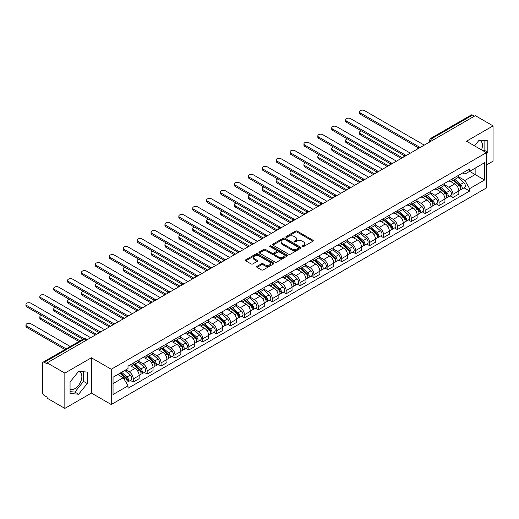 <?xml version="1.0" encoding="UTF-8"?>
<svg xmlns="http://www.w3.org/2000/svg" width="519" height="519" viewBox="0 0 519 519"><rect width="100%" height="100%" fill="white"/><g stroke="black" fill="none" stroke-linecap="round" stroke-linejoin="round"><path stroke-width="0.78" d="M302.402 246.577A0.863 0.5 0 0 0 303.628 246.577L312.925 241.212A1.239 0.714 0 0 0 313.281 240.706A1.239 0.714 0 0 0 312.925 240.2L297.179 231.117A1.239 0.714 0 0 0 295.428 231.117L286.138 236.476A0.863 0.5 0 0 0 285.885 236.833A0.863 0.5 0 0 0 286.138 237.183A0.863 0.5 0 0 0 287.364 237.183L288.564 236.489A3.957 2.284 0 0 1 294.163 236.489L295.473 237.248A3.957 2.284 0 0 1 296.634 238.863A3.957 2.284 0 0 1 295.473 240.479L294.273 241.173A0.863 0.5 0 0 0 294.02 241.53A0.863 0.5 0 0 0 294.273 241.88A0.863 0.5 0 0 0 295.493 241.88L296.699 241.186A3.957 2.284 0 0 1 302.298 241.186L303.609 241.945A3.957 2.284 0 0 1 304.763 243.56A3.957 2.284 0 0 1 303.609 245.176L302.402 245.87A0.863 0.5 0 0 0 302.149 246.227A0.863 0.5 0 0 0 302.402 246.577L302.402 245.87M478.959 140.383A9.829 5.677 -60 0 1 480.412 140.831A9.829 5.677 -60 0 1 481.515 149.881M78.375 371.662A9.829 5.677 -60 0 1 79.829 372.104A9.829 5.677 -60 0 1 81.334 379.979A9.829 5.677 -60 0 1 74.911 388.64A9.829 5.677 -60 0 1 70.059 389.159M257.035 266.357A1.239 0.714 0 0 0 256.678 266.863A1.239 0.714 0 0 0 257.035 267.369L261.453 269.919A1.239 0.714 0 0 0 263.204 269.919L273.519 263.957A1.239 0.714 0 0 0 273.883 263.457A1.239 0.714 0 0 0 273.519 262.951L257.781 253.862A1.239 0.714 0 0 0 256.029 253.862L245.714 259.818A1.239 0.714 0 0 0 245.351 260.324A1.239 0.714 0 0 0 245.714 260.83L251.047 263.912A1.239 0.714 0 0 0 252.798 263.912L257.21 261.362A1.239 0.714 0 0 0 257.573 260.856A1.239 0.714 0 0 0 257.21 260.35L254.57 258.819A3.309 1.907 0 0 1 253.596 257.469A3.309 1.907 0 0 1 255.64 255.705A3.309 1.907 0 0 1 259.247 256.12L269.608 262.101A3.309 1.907 0 0 1 270.581 263.457A3.309 1.907 0 0 1 268.537 265.222A3.309 1.907 0 0 1 264.93 264.807L263.204 263.808A1.239 0.714 0 0 0 261.453 263.808L257.035 266.357L257.035 267.369M111.267 369.249L91.396 357.779L64.843 373.103L47.112 362.872L475.32 115.646L493.05 125.883L466.497 141.213L486.368 152.683L111.267 369.249L111.267 404.535L486.368 187.975L486.368 152.683M288.655 254.213A1.239 0.714 0 0 0 290.4 254.213L300.722 248.257A1.239 0.714 0 0 0 301.085 247.751A1.239 0.714 0 0 0 300.722 247.245L284.976 238.156A1.239 0.714 0 0 0 283.231 238.156L272.91 244.118A1.239 0.714 0 0 0 272.546 244.618A1.239 0.714 0 0 0 272.91 245.124L288.655 254.213M270.237 246.765A0.863 0.5 0 0 1 271.119 246.888L271.119 245.857L287.124 255.095A1.239 0.714 0 0 1 287.487 255.601A1.239 0.714 0 0 1 287.124 256.107L276.802 262.069A1.239 0.714 0 0 1 275.051 262.069L259.312 252.98L259.312 251.968A1.239 0.714 0 0 0 258.949 252.474A1.239 0.714 0 0 0 259.312 252.98M259.312 251.968L263.73 249.418A1.239 0.714 0 0 1 265.475 249.418L271.859 253.103A1.239 0.714 0 0 0 273.61 253.103L276.543 251.41A1.239 0.714 0 0 0 276.899 250.904A1.239 0.714 0 0 0 276.543 250.405L269.893 246.564A0.863 0.5 0 0 1 269.64 246.214A0.863 0.5 0 0 1 270.172 245.747A0.863 0.5 0 0 1 271.119 245.857M64.843 373.103L64.843 408.395L47.112 398.157L47.112 397.126L44.349 395.536A2.517 1.453 -120 0 1 42.571 392.448L42.571 363.332A2.517 1.453 -120 0 1 43.09 362.178L83.455 338.875A2.517 1.453 60 0 1 84.714 338.998L44.349 362.301A2.517 1.453 -120 0 0 43.09 362.178M486.368 165.029L493.05 161.169L493.05 125.883M64.843 408.395L91.396 393.065L111.267 404.535M47.112 362.872L47.112 363.897L44.349 362.301M434.066 139.462L432.197 138.385A2.517 1.453 60 0 0 430.939 138.262L471.297 114.959A2.517 1.453 60 0 1 472.556 115.082L432.197 138.385A2.517 1.453 120 0 0 430.413 141.473L430.413 141.57M474.431 116.159L472.556 115.082M452.957 178.555A5.793 3.348 60 0 1 451.757 181.163L457.635 177.764A5.793 3.348 -120 0 0 458.835 175.163M444.608 184.803L448.857 187.249A5.793 3.348 60 0 1 452.957 194.353L458.835 190.953A5.793 3.348 -120 0 0 454.735 183.856L450.531 181.429M458.835 190.953L458.835 194.093L452.957 197.486L450.135 195.864M451.757 181.163A5.793 3.348 60 0 1 448.903 180.897M452.957 194.353L452.957 197.486M439.055 186.581A5.793 3.348 60 0 1 437.854 189.182L443.739 185.789A5.793 3.348 -120 0 0 444.939 183.188M436.239 203.883L439.055 205.511L444.939 202.118L444.939 198.978A5.793 3.348 -120 0 0 440.839 191.881L436.628 189.454M437.854 189.182A5.793 3.348 60 0 1 435 188.922M430.712 192.821L434.961 195.274A5.793 3.348 60 0 1 439.055 202.378L439.055 205.511M425.158 194.606A5.793 3.348 60 0 1 423.958 197.207L429.836 193.814A5.793 3.348 -120 0 0 431.036 191.213M422.336 211.908L425.158 213.536L431.036 210.143L431.036 207.003A5.793 3.348 -120 0 0 426.936 199.906L422.732 197.473M423.958 197.207A5.793 3.348 60 0 1 421.104 196.948M416.809 200.847L421.058 203.299A5.793 3.348 60 0 1 425.158 210.403L425.158 213.536M411.256 202.631A5.793 3.348 60 0 1 410.055 205.232L415.94 201.839A5.793 3.348 -120 0 0 417.14 199.238M408.44 219.933L411.256 221.561L417.14 218.168L417.14 215.028A5.793 3.348 -120 0 0 413.04 207.931L408.829 205.498M410.055 205.232A5.793 3.348 60 0 1 407.201 204.973M402.913 208.872L407.162 211.324A5.793 3.348 60 0 1 411.256 218.428L411.256 221.561M397.359 210.656A5.793 3.348 60 0 1 396.159 213.257L402.037 209.864A5.793 3.348 -120 0 0 403.237 207.263M394.537 227.958L397.359 229.586L403.237 226.193L403.237 223.053A5.793 3.348 -120 0 0 399.143 215.956L394.933 213.523M396.159 213.257A5.793 3.348 60 0 1 393.305 212.998M389.01 216.897L393.259 219.349A5.793 3.348 60 0 1 397.359 226.453L397.359 229.586M383.457 218.681A5.793 3.348 60 0 1 382.256 221.282L388.141 217.889A5.793 3.348 -120 0 0 389.341 215.288M380.641 235.983L383.457 237.611L389.341 234.218L389.341 231.078A5.793 3.348 -120 0 0 385.241 223.981L381.03 221.548M382.256 221.282A5.793 3.348 60 0 1 379.408 221.023M375.114 224.922L379.363 227.374A5.793 3.348 60 0 1 383.457 234.471L383.457 237.611M369.56 226.706A5.793 3.348 60 0 1 368.36 229.307L374.238 225.914A5.793 3.348 -120 0 0 375.438 223.313M366.738 244.008L369.56 245.636L375.438 242.243L375.438 239.103A5.793 3.348 -120 0 0 371.345 232.006L367.134 229.573M368.36 229.307A5.793 3.348 60 0 1 365.506 229.048M361.211 232.947L365.46 235.399A5.793 3.348 60 0 1 369.56 242.496L369.56 245.636M355.658 234.731A5.793 3.348 60 0 1 354.458 237.332L360.342 233.939A5.793 3.348 -120 0 0 361.542 231.338M352.842 252.033L355.658 253.661L361.542 250.268L361.542 247.128A5.793 3.348 -120 0 0 357.442 240.031L353.231 237.598M354.458 237.332A5.793 3.348 60 0 1 351.61 237.073M347.315 240.972L351.564 243.424A5.793 3.348 60 0 1 355.658 250.521L355.658 253.661M341.762 242.756A5.793 3.348 60 0 1 340.561 245.357L346.439 241.964A5.793 3.348 -120 0 0 347.639 239.363M338.939 260.058L341.762 261.686L347.639 258.293L347.639 255.153A5.793 3.348 -120 0 0 343.546 248.056L339.335 245.623M340.561 245.357A5.793 3.348 60 0 1 337.707 245.098M333.419 248.997L337.661 251.449A5.793 3.348 60 0 1 341.762 258.546L341.762 261.686M327.859 250.781A5.793 3.348 60 0 1 326.659 253.382L332.543 249.989A5.793 3.348 -120 0 0 333.743 247.388M325.043 268.083L327.859 269.711L333.743 266.318L333.743 263.178A5.793 3.348 -120 0 0 329.643 256.081L325.432 253.648M326.659 253.382A5.793 3.348 60 0 1 323.811 253.123M319.516 257.022L323.765 259.474A5.793 3.348 60 0 1 327.859 266.571L327.859 269.711M313.963 258.806A5.793 3.348 60 0 1 312.762 261.407L318.64 258.014A5.793 3.348 -120 0 0 319.84 255.413M311.141 276.108L313.963 277.736L319.84 274.343L319.84 271.203A5.793 3.348 -120 0 0 315.747 264.106L311.536 261.673M312.762 261.407A5.793 3.348 60 0 1 309.908 261.148M305.62 265.047L309.862 267.499A5.793 3.348 60 0 1 313.963 274.596L313.963 277.736M300.06 266.831A5.793 3.348 60 0 1 298.86 269.432L304.744 266.039A5.793 3.348 -120 0 0 305.944 263.438M297.244 284.133L300.066 285.761L305.944 282.368L305.944 279.228A5.793 3.348 -120 0 0 301.844 272.131L297.634 269.698M298.86 269.432A5.793 3.348 60 0 1 296.012 269.173M291.717 273.072L295.966 275.524A5.793 3.348 60 0 1 300.066 282.621L300.066 285.761M286.164 274.856A5.793 3.348 60 0 1 284.963 277.457L290.841 274.064A5.793 3.348 -120 0 0 292.041 271.463M283.342 292.158L286.164 293.786L292.041 290.387L292.041 287.254A5.793 3.348 -120 0 0 287.948 280.156L283.737 277.723M284.963 277.457A5.793 3.348 60 0 1 282.109 277.198M277.821 281.097L282.064 283.549A5.793 3.348 60 0 1 286.164 290.646L286.164 293.786M272.267 282.881A5.793 3.348 60 0 1 271.067 285.482L276.945 282.089A5.793 3.348 -120 0 0 278.145 279.482M269.445 300.183L272.267 301.811L278.145 298.412L278.145 295.279A5.793 3.348 -120 0 0 274.045 288.181L269.835 285.748M271.067 285.482A5.793 3.348 60 0 1 268.213 285.223M263.918 289.122L268.167 291.574A5.793 3.348 60 0 1 272.267 298.672L272.267 301.811M258.365 290.906A5.793 3.348 60 0 1 257.165 293.507L263.042 290.108A5.793 3.348 -120 0 0 264.242 287.507M255.543 308.208L258.365 309.837L264.249 306.437L264.249 303.304A5.793 3.348 -120 0 0 260.149 296.2L255.938 293.773M257.165 293.507A5.793 3.348 60 0 1 254.31 293.241M250.022 297.147L254.265 299.599A5.793 3.348 60 0 1 258.365 306.697L258.365 309.837M244.468 298.931A5.793 3.348 60 0 1 243.268 301.533L249.146 298.133A5.793 3.348 -120 0 0 250.346 295.532M241.646 316.233L244.468 317.862L250.346 314.462L250.346 311.329A5.793 3.348 -120 0 0 246.246 304.225L242.036 301.798M243.268 301.533A5.793 3.348 60 0 1 240.414 301.267M236.119 305.172L240.368 307.624A5.793 3.348 60 0 1 244.468 314.722L244.468 317.862M230.566 306.956A5.793 3.348 60 0 1 229.366 309.558L235.25 306.158A5.793 3.348 -120 0 0 236.45 303.557M227.75 324.258L230.566 325.887L236.45 322.487L236.45 319.354A5.793 3.348 -120 0 0 232.35 312.25L228.139 309.824M229.366 309.558A5.793 3.348 60 0 1 226.511 309.292M222.223 313.197L226.466 315.649A5.793 3.348 60 0 1 230.566 322.747L230.566 325.887M216.67 314.981A5.793 3.348 60 0 1 215.469 317.583L221.347 314.183A5.793 3.348 -120 0 0 222.547 311.582M213.847 332.283L216.67 333.912L222.547 330.512L222.547 327.379A5.793 3.348 -120 0 0 218.447 320.275L214.243 317.849M215.469 317.583A5.793 3.348 60 0 1 212.615 317.317M208.32 321.222L212.569 323.674A5.793 3.348 60 0 1 216.67 330.772L216.67 333.912M202.767 323.006A5.793 3.348 60 0 1 201.567 325.608L207.451 322.208A5.793 3.348 -120 0 0 208.651 319.607M199.951 340.308L202.767 341.93L208.651 338.537L208.651 335.397A5.793 3.348 -120 0 0 204.551 328.3L200.34 325.874M201.567 325.608A5.793 3.348 60 0 1 198.712 325.342M194.424 329.247L198.667 331.699A5.793 3.348 60 0 1 202.767 338.797L202.767 341.93M188.871 331.025A5.793 3.348 60 0 1 187.67 333.633L193.548 330.233A5.793 3.348 -120 0 0 194.748 327.632M186.049 348.333L188.871 349.955L194.748 346.562L194.748 343.422A5.793 3.348 -120 0 0 190.648 336.325L186.444 333.899M187.67 333.633A5.793 3.348 60 0 1 184.816 333.367M180.521 337.272L184.77 339.724A5.793 3.348 60 0 1 188.871 346.822L188.871 349.955M174.968 339.05A5.793 3.348 60 0 1 173.768 341.651L179.652 338.258A5.793 3.348 -120 0 0 180.852 335.657M172.152 356.352L174.968 357.98L180.852 354.587L180.852 351.447A5.793 3.348 -120 0 0 176.752 344.35L172.542 341.924M173.768 341.651A5.793 3.348 60 0 1 170.913 341.392M166.625 345.291L170.868 347.743A5.793 3.348 60 0 1 174.968 354.847L174.968 357.98M161.072 347.075A5.793 3.348 60 0 1 159.871 349.676L165.749 346.283A5.793 3.348 -120 0 0 166.949 343.682M158.25 364.377L161.072 366.005L166.949 362.612L166.949 359.472A5.793 3.348 -120 0 0 162.849 352.375L158.645 349.949M159.871 349.676A5.793 3.348 60 0 1 157.017 349.417M152.722 353.316L156.972 355.768A5.793 3.348 60 0 1 161.072 362.872L161.072 366.005M147.169 355.1A5.793 3.348 60 0 1 145.969 357.701L151.853 354.308A5.793 3.348 -120 0 0 153.053 351.707M144.353 372.402L147.169 374.03L153.053 370.637L153.053 367.497A5.793 3.348 -120 0 0 148.953 360.4L144.743 357.967M145.969 357.701A5.793 3.348 60 0 1 143.114 357.442M138.826 361.341L143.069 363.793A5.793 3.348 60 0 1 147.169 370.897L147.169 374.03M133.273 363.125A5.793 3.348 60 0 1 132.073 365.726L137.95 362.333A5.793 3.348 -120 0 0 139.15 359.732M130.451 380.427L133.273 382.055L139.15 378.662L139.15 375.522A5.793 3.348 -120 0 0 135.05 368.425L130.846 365.992M132.073 365.726A5.793 3.348 60 0 1 129.218 365.467M125.786 369.865L129.173 371.818A5.793 3.348 60 0 1 133.273 378.922L133.273 382.055M462.799 172.872L464.894 174.086L484.584 162.713L475.138 168.169L475.138 174.546L464.894 180.463L458.511 176.778M113.045 383.599L123.295 377.683L128.011 385.864L113.045 394.505L113.045 377.222L128.011 368.581L128.011 366.161L469.617 168.941L469.617 171.354L484.584 179.996L469.617 188.644L464.894 180.463M484.584 162.713L484.584 179.996M128.011 385.864L128.011 388.283L469.617 191.057L469.617 188.644M486.368 154.098L487.841 152.268L487.841 140.805L479.238 140.039L474.554 145.865M91.396 357.779L91.396 393.065M70.059 393.473L78.654 394.239L87.25 383.547L87.25 372.084L78.654 371.312L70.059 382.01L70.059 393.473M123.295 377.683L117.768 374.497M464.038 187.839L469.617 191.057M483.403 150.971L484.097 150.108L484.097 140.467M484.097 150.108L487.841 152.268M70.059 391.644L74.911 392.079L83.507 381.387L83.507 371.747M74.911 392.079L78.654 394.239M83.507 381.387L87.25 383.547M302.752 246.7L303.609 246.207A3.957 2.284 0 0 0 304.763 244.592L304.763 243.56M296.634 238.863L296.634 239.895A3.957 2.284 0 0 1 295.473 241.51L294.617 242.003M312.905 241.225L297.179 232.142A1.239 0.714 0 0 0 295.428 232.142L286.482 237.306M300.702 248.264L284.976 239.188A1.239 0.714 0 0 0 283.231 239.188L272.929 245.137M298.535 248.108A0.863 0.5 0 0 0 298.788 247.751A0.863 0.5 0 0 0 298.535 247.401L284.717 239.421A0.863 0.5 0 0 0 283.491 239.421L282.226 240.154A3.957 2.284 0 0 0 281.064 241.77A3.957 2.284 0 0 0 282.226 243.385L291.672 248.835A3.957 2.284 0 0 0 297.264 248.835L298.535 248.108L298.535 249.133A0.863 0.5 0 0 0 298.788 248.783L298.788 247.751M281.064 241.77L281.064 242.795A3.957 2.284 0 0 0 282.226 244.41L282.226 243.385M298.535 249.133L297.264 249.866A3.957 2.284 0 0 1 291.672 249.866L282.226 244.41M259.325 252.987L263.73 250.443L263.73 249.418M276.899 250.904L276.899 251.936A1.239 0.714 0 0 1 276.543 252.442L273.61 254.135A1.239 0.714 0 0 1 271.859 254.135L265.475 250.443A1.239 0.714 0 0 0 263.73 250.443M271.119 246.888L287.104 256.12M278.482 256.931A3.309 1.907 0 0 0 282.089 257.34A3.309 1.907 0 0 0 284.133 255.575A3.309 1.907 0 0 0 283.166 254.226L279.514 252.117A1.239 0.714 0 0 0 277.762 252.117L274.836 253.81A1.239 0.714 0 0 0 274.473 254.316A1.239 0.714 0 0 0 274.836 254.823L278.482 256.931L278.482 257.956A3.309 1.907 0 0 0 282.089 258.371A3.309 1.907 0 0 0 284.133 256.607L284.133 255.575M274.473 254.316L274.473 255.342A1.239 0.714 0 0 0 274.836 255.848L274.836 254.823M278.482 257.956L274.836 255.848M270.581 263.457L270.581 264.482A3.309 1.907 0 0 1 268.537 266.247A3.309 1.907 0 0 1 264.93 265.832L263.204 264.839A1.239 0.714 0 0 0 261.453 264.839L257.054 267.376M253.596 257.469L253.596 258.501A3.309 1.907 0 0 0 254.57 259.85L254.57 258.819M257.197 261.368L254.57 259.85M273.507 263.97L257.781 254.887A1.239 0.714 0 0 0 256.029 254.887L245.727 260.836L245.714 259.818M453.359 180.236L459.023 185.289A3.153 1.817 60 0 1 460.009 190.162L458.835 190.836M453.509 180.372L456.175 181.91M361.224 130.846A2.9 1.674 -0 0 0 359.531 132.364A2.9 1.674 -0 0 0 360.381 133.545L402.348 157.776M453.93 179.905L460.23 185.53A1.512 0.876 60 0 1 460.703 187.865A1.512 0.876 60 0 1 460.567 187.923M454.871 179.36L460.535 184.414A3.153 1.817 60 0 1 461.527 189.286A3.153 1.817 60 0 1 460.574 189.39M458.03 177.466L463.746 182.565A3.153 1.817 60 0 1 464.732 187.437L461.527 189.286M401.187 158.444L360.381 134.888A2.9 1.674 180 0 1 359.531 133.701L359.531 132.364M418.275 147.733L360.381 114.31A2.9 1.674 180 0 1 359.531 113.129L359.531 111.786A2.9 1.674 -0 0 0 360.381 112.973L419.423 147.059M424.263 145.119L364.481 110.605A2.9 1.674 -0 0 0 361.321 110.242A2.9 1.674 -0 0 0 359.531 111.786M439.457 188.261L445.12 193.315A3.153 1.817 60 0 1 446.113 198.187L444.939 198.861M439.606 188.391L442.272 189.935M347.321 138.871A2.9 1.674 -0 0 0 345.635 140.39A2.9 1.674 -0 0 0 346.484 141.57L388.446 165.801M440.028 187.93L446.334 193.555A1.512 0.876 60 0 1 446.807 195.89A1.512 0.876 60 0 1 446.671 195.948M440.975 187.385L446.638 192.439A3.153 1.817 60 0 1 447.625 197.311A3.153 1.817 60 0 1 446.677 197.415M444.134 185.491L449.843 190.59A3.153 1.817 60 0 1 450.836 195.455L447.625 197.311M387.291 166.469L346.484 142.913A2.9 1.674 180 0 1 345.635 141.726L345.635 140.39M425.561 196.286L431.224 201.34A3.153 1.817 60 0 1 432.21 206.212L431.036 206.886M425.71 196.416L428.376 197.96M333.425 146.896A2.9 1.674 -0 0 0 331.738 148.415A2.9 1.674 -0 0 0 332.582 149.595L374.549 173.826M426.131 195.955L432.431 201.58A1.512 0.876 60 0 1 432.904 203.915A1.512 0.876 60 0 1 432.768 203.973M427.072 195.41L432.736 200.464A3.153 1.817 60 0 1 433.728 205.336A3.153 1.817 60 0 1 432.775 205.433M430.232 193.516L435.947 198.615A3.153 1.817 60 0 1 436.933 203.48L433.728 205.336M373.388 174.494L332.582 150.938A2.9 1.674 180 0 1 331.738 149.751L331.738 148.415M404.379 155.758L346.484 122.335A2.9 1.674 180 0 1 345.635 121.154L345.635 119.811A2.9 1.674 -0 0 0 346.484 120.998L405.527 155.084M410.367 153.144L350.584 118.63A2.9 1.674 -0 0 0 347.425 118.267A2.9 1.674 -0 0 0 345.635 119.811M390.476 163.783L332.582 130.36A2.9 1.674 180 0 1 331.738 129.173L331.738 127.836A2.9 1.674 -0 0 0 332.582 129.023L391.624 163.109M396.471 161.169L336.682 126.655A2.9 1.674 -0 0 0 333.522 126.292A2.9 1.674 -0 0 0 331.738 127.836M411.658 204.311L417.321 209.365A3.153 1.817 60 0 1 418.314 214.237L417.14 214.911M411.807 204.441L414.473 205.985M319.529 154.922A2.9 1.674 -0 0 0 317.836 156.44A2.9 1.674 -0 0 0 318.685 157.62L360.647 181.851M412.229 203.98L418.535 209.605A1.512 0.876 60 0 1 419.008 211.94A1.512 0.876 60 0 1 418.872 211.999M413.176 203.435L418.839 208.489A3.153 1.817 60 0 1 419.826 213.361A3.153 1.817 60 0 1 418.878 213.458M416.335 201.541L422.044 206.64A3.153 1.817 60 0 1 423.037 211.505L419.826 213.361M359.492 182.519L318.685 158.957A2.9 1.674 180 0 1 317.836 157.776L317.836 156.44M397.762 212.336L403.425 217.39A3.153 1.817 60 0 1 404.411 222.262L403.237 222.936M397.911 212.466L400.577 214.01M305.626 162.94A2.9 1.674 -0 0 0 303.939 164.465A2.9 1.674 -0 0 0 304.783 165.645L346.75 189.876M398.333 212.005L404.632 217.63A1.512 0.876 60 0 1 405.112 219.965A1.512 0.876 60 0 1 404.969 220.024M399.273 211.46L404.937 216.514A3.153 1.817 60 0 1 405.929 221.386A3.153 1.817 60 0 1 404.976 221.483M402.433 209.566L408.148 214.658A3.153 1.817 60 0 1 409.134 219.531L405.929 221.386M345.589 190.544L304.783 166.982A2.9 1.674 180 0 1 303.939 165.801L303.939 164.465M383.859 220.361L389.522 225.415A3.153 1.817 60 0 1 390.515 230.287L389.341 230.961M384.008 220.491L386.674 222.035M291.73 170.965A2.9 1.674 -0 0 0 290.037 172.49A2.9 1.674 -0 0 0 290.887 173.67L332.854 197.901M384.43 220.03L390.736 225.655A1.512 0.876 60 0 1 391.209 227.99A1.512 0.876 60 0 1 391.073 228.042M385.377 219.485L391.041 224.539A3.153 1.817 60 0 1 392.027 229.411A3.153 1.817 60 0 1 391.079 229.508M388.536 217.591L394.245 222.683A3.153 1.817 60 0 1 395.238 227.556L392.027 229.411M331.693 198.569L290.887 175.007A2.9 1.674 180 0 1 290.037 173.826L290.037 172.49M376.58 171.808L318.685 138.385A2.9 1.674 180 0 1 317.836 137.198L317.836 135.861A2.9 1.674 -0 0 0 318.685 137.048L377.728 171.134M382.568 169.194L322.786 134.68A2.9 1.674 -0 0 0 319.626 134.317A2.9 1.674 -0 0 0 317.836 135.861M362.677 179.834L304.783 146.41A2.9 1.674 180 0 1 303.939 145.223L303.939 143.886A2.9 1.674 -0 0 0 304.783 145.073L363.832 179.159M368.672 177.219L308.883 142.706A2.9 1.674 -0 0 0 305.723 142.342A2.9 1.674 -0 0 0 303.939 143.886M348.781 187.859L290.887 154.435A2.9 1.674 180 0 1 290.037 153.248L290.037 151.911A2.9 1.674 -0 0 0 290.887 153.099L349.929 187.184M354.769 185.244L294.987 150.731A2.9 1.674 -0 0 0 291.827 150.367A2.9 1.674 -0 0 0 290.037 151.911M369.963 228.386L375.626 233.44A3.153 1.817 60 0 1 376.612 238.305L375.438 238.987M370.112 228.516L372.778 230.053M277.827 178.99A2.9 1.674 -0 0 0 276.14 180.515A2.9 1.674 -0 0 0 276.984 181.695L318.951 205.926M370.534 228.055L376.833 233.68A1.512 0.876 60 0 1 377.313 236.015A1.512 0.876 60 0 1 377.17 236.067M371.474 227.51L377.138 232.564A3.153 1.817 60 0 1 378.13 237.436A3.153 1.817 60 0 1 377.177 237.533M374.634 225.616L380.349 230.708A3.153 1.817 60 0 1 381.335 235.581L378.13 237.436M317.79 206.594L276.984 183.032A2.9 1.674 180 0 1 276.14 181.851L276.14 180.515M334.878 195.884L276.984 162.46A2.9 1.674 180 0 1 276.14 161.273L276.14 159.936A2.9 1.674 -0 0 0 276.984 161.117L336.033 195.209M340.873 193.269L281.084 158.756A2.9 1.674 -0 0 0 277.925 158.392A2.9 1.674 -0 0 0 276.14 159.936M356.06 236.411L361.724 241.465A3.153 1.817 60 0 1 362.716 246.33L361.542 247.012M356.209 236.541L358.876 238.078M263.931 187.015A2.9 1.674 -0 0 0 262.238 188.54A2.9 1.674 -0 0 0 263.088 189.72L305.055 213.951M356.631 236.08L362.937 241.705A1.512 0.876 60 0 1 363.41 244.04A1.512 0.876 60 0 1 363.274 244.092M357.578 235.535L363.242 240.589A3.153 1.817 60 0 1 364.228 245.461A3.153 1.817 60 0 1 363.281 245.558M360.737 233.641L366.446 238.734A3.153 1.817 60 0 1 367.439 243.606L364.228 245.461M303.894 214.619L263.088 191.057A2.9 1.674 180 0 1 262.238 189.876L262.238 188.54M320.982 203.909L263.088 170.485A2.9 1.674 180 0 1 262.238 169.298L262.238 167.961A2.9 1.674 -0 0 0 263.088 169.142L322.13 203.234M326.97 201.294L267.188 166.781A2.9 1.674 -0 0 0 264.028 166.417A2.9 1.674 -0 0 0 262.238 167.961M342.164 244.436L347.827 249.49A3.153 1.817 60 0 1 348.813 254.355L347.639 255.037M342.313 244.566L344.979 246.103M250.028 195.04A2.9 1.674 -0 0 0 248.342 196.565A2.9 1.674 -0 0 0 249.185 197.745L291.153 221.976M342.735 244.105L349.034 249.723A1.512 0.876 60 0 1 349.514 252.065A1.512 0.876 60 0 1 349.371 252.117M343.675 243.56L349.339 248.614A3.153 1.817 60 0 1 350.331 253.486A3.153 1.817 60 0 1 349.378 253.583M346.835 241.659L352.55 246.759A3.153 1.817 60 0 1 353.536 251.631L350.331 253.486M289.998 222.645L249.185 199.082A2.9 1.674 180 0 1 248.342 197.901L248.342 196.565M307.079 211.934L249.185 178.51A2.9 1.674 180 0 1 248.342 177.323L248.342 175.986A2.9 1.674 -0 0 0 249.185 177.167L308.234 211.259M313.074 209.319L253.285 174.806A2.9 1.674 -0 0 0 250.126 174.442A2.9 1.674 -0 0 0 248.342 175.986M328.261 252.455L333.925 257.508A3.153 1.817 60 0 1 334.917 262.38L333.743 263.062M328.417 252.591L331.077 254.128M236.132 203.065A2.9 1.674 -0 0 0 234.439 204.59A2.9 1.674 -0 0 0 235.289 205.771L277.256 230.001M328.832 252.13L335.138 257.748A1.512 0.876 60 0 1 335.611 260.09A1.512 0.876 60 0 1 335.475 260.142M329.779 251.585L335.443 256.639A3.153 1.817 60 0 1 336.429 261.511A3.153 1.817 60 0 1 335.482 261.608M332.939 249.684L338.648 254.784A3.153 1.817 60 0 1 339.64 259.656L336.429 261.511M276.095 230.67L235.289 207.107A2.9 1.674 180 0 1 234.439 205.926L234.439 204.59M293.183 219.959L235.289 186.529A2.9 1.674 180 0 1 234.439 185.348L234.439 184.011A2.9 1.674 -0 0 0 235.289 185.192L294.331 219.284M299.171 217.344L239.389 182.831A2.9 1.674 -0 0 0 236.229 182.467A2.9 1.674 -0 0 0 234.439 184.011M314.365 260.48L320.028 265.533A3.153 1.817 60 0 1 321.014 270.405L319.84 271.087M314.514 260.616L317.18 262.153M222.229 211.09A2.9 1.674 -0 0 0 220.543 212.615A2.9 1.674 -0 0 0 221.392 213.796L263.354 238.026M314.936 260.155L321.235 265.773A1.512 0.876 60 0 1 321.715 268.115A1.512 0.876 60 0 1 321.572 268.167M315.876 259.61L321.54 264.664A3.153 1.817 60 0 1 322.533 269.53A3.153 1.817 60 0 1 321.579 269.633M319.036 257.709L324.751 262.809A3.153 1.817 60 0 1 325.737 267.681L322.533 269.53M262.199 238.695L221.392 215.132A2.9 1.674 180 0 1 220.543 213.951L220.543 212.615M279.28 227.984L221.392 194.554A2.9 1.674 180 0 1 220.543 193.373L220.543 192.036A2.9 1.674 -0 0 0 221.392 193.217L280.435 227.309M285.275 225.369L225.486 190.856A2.9 1.674 -0 0 0 222.327 190.492A2.9 1.674 -0 0 0 220.543 192.036M300.462 268.505L306.126 273.558A3.153 1.817 60 0 1 307.118 278.431L305.944 279.112M300.618 268.641L303.284 270.178M208.333 219.115A2.9 1.674 -0 0 0 206.64 220.64A2.9 1.674 -0 0 0 207.49 221.821L249.457 246.051M301.039 268.18L307.339 273.798A1.512 0.876 60 0 1 307.812 276.14A1.512 0.876 60 0 1 307.676 276.192M301.98 267.635L307.644 272.689A3.153 1.817 60 0 1 308.63 277.555A3.153 1.817 60 0 1 307.683 277.659M305.14 265.734L310.849 270.834A3.153 1.817 60 0 1 311.841 275.706L308.63 277.555M248.296 246.72L207.49 223.157A2.9 1.674 180 0 1 206.64 221.976L206.64 220.64M265.384 236.002L207.49 202.579A2.9 1.674 180 0 1 206.64 201.398L206.64 200.062A2.9 1.674 -0 0 0 207.49 201.242L266.532 235.334M271.372 233.394L211.59 198.874A2.9 1.674 -0 0 0 208.43 198.518A2.9 1.674 -0 0 0 206.64 200.062M286.566 276.53L292.229 281.583A3.153 1.817 60 0 1 293.216 286.456L292.041 287.137M286.715 276.666L289.381 278.203M194.43 227.14A2.9 1.674 -0 0 0 192.744 228.658A2.9 1.674 -0 0 0 193.593 229.846L235.555 254.07M287.137 276.199L293.443 281.823A1.512 0.876 60 0 1 293.916 284.165A1.512 0.876 60 0 1 293.773 284.217M288.077 275.66L293.741 280.714A3.153 1.817 60 0 1 294.734 285.58A3.153 1.817 60 0 1 293.78 285.684M291.237 273.76L296.952 278.859A3.153 1.817 60 0 1 297.938 283.731L294.734 285.58M234.4 254.745L193.593 231.182A2.9 1.674 180 0 1 192.744 230.001L192.744 228.658M251.481 244.027L193.593 210.604A2.9 1.674 180 0 1 192.744 209.423L192.744 208.087A2.9 1.674 -0 0 0 193.593 209.267L252.636 243.359M257.476 241.419L197.687 206.899A2.9 1.674 -0 0 0 194.534 206.536A2.9 1.674 -0 0 0 192.744 208.087M272.67 284.555L278.333 289.608A3.153 1.817 60 0 1 279.319 294.481L278.145 295.162M272.819 284.691L275.485 286.228M180.534 235.165A2.9 1.674 -0 0 0 178.841 236.683A2.9 1.674 -0 0 0 179.691 237.871L221.658 262.095M273.241 284.224L279.54 289.849A1.512 0.876 60 0 1 280.013 292.191A1.512 0.876 60 0 1 279.877 292.242M274.181 283.679L279.845 288.733A3.153 1.817 60 0 1 280.831 293.605A3.153 1.817 60 0 1 279.884 293.709M277.341 281.785L283.05 286.884A3.153 1.817 60 0 1 284.042 291.756L280.831 293.605M220.497 262.763L179.691 239.207A2.9 1.674 180 0 1 178.841 238.026L178.841 236.683M237.585 252.052L179.691 218.629A2.9 1.674 180 0 1 178.841 217.448L178.841 216.112A2.9 1.674 -0 0 0 179.691 217.292L238.734 251.384M243.573 249.444L183.791 214.924A2.9 1.674 -0 0 0 180.631 214.561A2.9 1.674 -0 0 0 178.841 216.112M258.767 292.58L264.431 297.634A3.153 1.817 60 0 1 265.417 302.506L264.242 303.187M258.916 292.716L261.582 294.254M166.631 243.19A2.9 1.674 -0 0 0 164.945 244.709A2.9 1.674 -0 0 0 165.795 245.896L207.756 270.12M259.338 292.249L265.644 297.874A1.512 0.876 60 0 1 266.117 300.216A1.512 0.876 60 0 1 265.975 300.267M260.285 291.704L265.949 296.758A3.153 1.817 60 0 1 266.935 301.63A3.153 1.817 60 0 1 265.981 301.734M263.438 289.81L269.153 294.909A3.153 1.817 60 0 1 270.139 299.781L266.935 301.63M206.601 270.788L165.795 247.232A2.9 1.674 180 0 1 164.945 246.051L164.945 244.709M223.683 260.077L165.795 226.654A2.9 1.674 180 0 1 164.945 225.473L164.945 224.137A2.9 1.674 -0 0 0 165.795 225.317L224.837 259.409M229.677 257.469L169.888 222.949A2.9 1.674 -0 0 0 166.735 222.586A2.9 1.674 -0 0 0 164.945 224.137M244.871 300.605L250.534 305.659A3.153 1.817 60 0 1 251.52 310.531L250.346 311.212M245.02 300.741L247.686 302.279M152.735 251.215A2.9 1.674 -0 0 0 151.042 252.734A2.9 1.674 -0 0 0 151.892 253.921L193.859 278.145M245.442 300.274L251.741 305.899A1.512 0.876 60 0 1 252.215 308.241A1.512 0.876 60 0 1 252.078 308.292M246.382 299.729L252.046 304.783A3.153 1.817 60 0 1 253.032 309.655A3.153 1.817 60 0 1 252.085 309.759M249.542 297.835L255.251 302.934A3.153 1.817 60 0 1 256.243 307.806L253.032 309.655M192.698 278.813L151.892 255.257A2.9 1.674 180 0 1 151.042 254.07L151.042 252.734M209.786 268.102L151.892 234.679A2.9 1.674 180 0 1 151.042 233.498L151.042 232.162A2.9 1.674 -0 0 0 151.892 233.342L210.935 267.428M215.774 265.494L155.992 230.974A2.9 1.674 -0 0 0 152.833 230.611A2.9 1.674 -0 0 0 151.042 232.162M230.968 308.63L236.632 313.684A3.153 1.817 60 0 1 237.624 318.556L236.443 319.237M231.117 308.766L233.784 310.304M138.833 259.241A2.9 1.674 -0 0 0 137.146 260.759A2.9 1.674 -0 0 0 137.996 261.946L179.957 286.17M231.539 308.299L237.845 313.924A1.512 0.876 60 0 1 238.318 316.259A1.512 0.876 60 0 1 238.182 316.318M232.486 307.754L238.15 312.808A3.153 1.817 60 0 1 239.136 317.68A3.153 1.817 60 0 1 238.182 317.784M235.639 305.86L241.354 310.959A3.153 1.817 60 0 1 242.341 315.831L239.136 317.68M178.802 286.838L137.996 263.282A2.9 1.674 180 0 1 137.146 262.095L137.146 260.759M195.884 276.127L137.996 242.704A2.9 1.674 180 0 1 137.146 241.523L137.146 240.187A2.9 1.674 -0 0 0 137.996 241.367L197.038 275.453M201.878 273.519L142.089 239A2.9 1.674 -0 0 0 138.936 238.636A2.9 1.674 -0 0 0 137.146 240.187M217.072 316.655L222.735 321.709A3.153 1.817 60 0 1 223.721 326.581L222.547 327.255M217.221 316.791L219.887 318.329M124.936 267.266A2.9 1.674 -0 0 0 123.243 268.784A2.9 1.674 -0 0 0 124.093 269.971L166.061 294.195M217.643 316.324L223.942 321.949A1.512 0.876 60 0 1 224.416 324.284A1.512 0.876 60 0 1 224.279 324.343M218.583 315.779L224.247 320.833A3.153 1.817 60 0 1 225.24 325.705A3.153 1.817 60 0 1 224.286 325.809M221.743 313.885L227.458 318.984A3.153 1.817 60 0 1 228.444 323.856L225.24 325.705M164.899 294.863L124.093 271.307A2.9 1.674 180 0 1 123.243 270.12L123.243 268.784M181.987 284.153L124.093 250.729A2.9 1.674 180 0 1 123.243 249.548L123.243 248.212A2.9 1.674 -0 0 0 124.093 249.392L183.136 283.478M187.975 281.545L128.193 247.025A2.9 1.674 -0 0 0 125.034 246.661A2.9 1.674 -0 0 0 123.243 248.212M203.169 324.68L208.833 329.734A3.153 1.817 60 0 1 209.825 334.606L208.644 335.28M203.318 324.816L205.985 326.354M111.034 275.291A2.9 1.674 -0 0 0 109.347 276.809A2.9 1.674 -0 0 0 110.197 277.996L152.158 302.22M203.74 324.349L210.046 329.974A1.512 0.876 60 0 1 210.519 332.309A1.512 0.876 60 0 1 210.383 332.368M204.687 323.804L210.351 328.858A3.153 1.817 60 0 1 211.337 333.73A3.153 1.817 60 0 1 210.383 333.834M207.84 321.91L213.556 327.009A3.153 1.817 60 0 1 214.542 331.881L211.337 333.73M151.003 302.888L110.197 279.332A2.9 1.674 180 0 1 109.347 278.145L109.347 276.809M168.085 292.178L110.197 258.754A2.9 1.674 180 0 1 109.347 257.573L109.347 256.23A2.9 1.674 -0 0 0 110.197 257.418L169.239 291.503M174.079 289.57L114.29 255.05A2.9 1.674 -0 0 0 111.137 254.686A2.9 1.674 -0 0 0 109.347 256.23M189.273 332.705L194.936 337.759A3.153 1.817 60 0 1 195.923 342.631L194.748 343.306M189.422 332.841L192.088 334.379M97.137 283.316A2.9 1.674 -0 0 0 95.444 284.834A2.9 1.674 -0 0 0 96.294 286.014L138.262 310.245M189.844 332.374L196.143 337.999A1.512 0.876 60 0 1 196.617 340.334A1.512 0.876 60 0 1 196.48 340.393M190.784 331.829L196.448 336.883A3.153 1.817 60 0 1 197.441 341.755A3.153 1.817 60 0 1 196.487 341.859M193.944 329.935L199.659 335.034A3.153 1.817 60 0 1 200.645 339.906L197.441 341.755M137.1 310.913L96.294 287.357A2.9 1.674 180 0 1 95.444 286.17L95.444 284.834M154.188 300.203L96.294 266.779A2.9 1.674 180 0 1 95.444 265.598L95.444 264.255A2.9 1.674 -0 0 0 96.294 265.443L155.337 299.528M160.176 297.595L100.394 263.075A2.9 1.674 -0 0 0 97.235 262.711A2.9 1.674 -0 0 0 95.444 264.255M175.37 340.73L181.034 345.784A3.153 1.817 60 0 1 182.026 350.656L180.846 351.331M175.519 340.866L178.186 342.404M83.235 291.341A2.9 1.674 -0 0 0 81.548 292.859A2.9 1.674 -0 0 0 82.398 294.039L124.359 318.27M175.941 340.399L182.247 346.024A1.512 0.876 60 0 1 182.72 348.359A1.512 0.876 60 0 1 182.584 348.418M176.888 339.854L182.552 344.908A3.153 1.817 60 0 1 183.538 349.78A3.153 1.817 60 0 1 182.584 349.884M180.041 337.96L185.757 343.059A3.153 1.817 60 0 1 186.749 347.925L183.538 349.78M123.204 318.938L82.398 295.382A2.9 1.674 180 0 1 81.548 294.195L81.548 292.859M140.292 308.228L82.398 274.804A2.9 1.674 180 0 1 81.548 273.623L81.548 272.28A2.9 1.674 -0 0 0 82.398 273.468L141.44 307.553M146.28 305.613L86.498 271.1A2.9 1.674 -0 0 0 83.338 270.736A2.9 1.674 -0 0 0 81.548 272.28M161.474 348.755L167.137 353.809A3.153 1.817 60 0 1 168.124 358.681L166.949 359.356M161.623 348.885L164.289 350.429M69.338 299.366A2.9 1.674 -0 0 0 67.645 300.884A2.9 1.674 -0 0 0 68.495 302.064L110.463 326.295M162.045 348.424L168.344 354.049A1.512 0.876 60 0 1 168.818 356.384A1.512 0.876 60 0 1 168.681 356.443M162.985 347.879L168.649 352.933A3.153 1.817 60 0 1 169.642 357.805A3.153 1.817 60 0 1 168.688 357.902M166.145 345.985L171.86 351.084A3.153 1.817 60 0 1 172.846 355.95L169.642 357.805M109.301 326.964L68.495 303.407A2.9 1.674 180 0 1 67.645 302.22L67.645 300.884M126.389 316.253L68.495 282.829A2.9 1.674 180 0 1 67.645 281.642L67.645 280.305A2.9 1.674 -0 0 0 68.495 281.493L127.538 315.578M132.377 313.638L72.595 279.125A2.9 1.674 -0 0 0 69.436 278.761A2.9 1.674 -0 0 0 67.645 280.305M147.571 356.78L153.235 361.834A3.153 1.817 60 0 1 154.227 366.706L153.047 367.381M147.72 356.91L150.387 358.454M55.436 307.391A2.9 1.674 -0 0 0 53.749 308.909A2.9 1.674 -0 0 0 54.599 310.09L96.56 334.32M148.142 356.449L154.448 362.074A1.512 0.876 60 0 1 154.922 364.409A1.512 0.876 60 0 1 154.785 364.468M149.089 355.904L154.753 360.958A3.153 1.817 60 0 1 155.739 365.83A3.153 1.817 60 0 1 154.785 365.927M152.242 354.01L157.958 359.109A3.153 1.817 60 0 1 158.95 363.975L155.739 365.83M95.405 334.989L54.599 311.432A2.9 1.674 180 0 1 53.749 310.245L53.749 308.909M112.493 324.278L54.599 290.854A2.9 1.674 180 0 1 53.749 289.667L53.749 288.33A2.9 1.674 -0 0 0 54.599 289.518L113.642 323.603M118.481 321.663L58.699 287.15A2.9 1.674 -0 0 0 55.539 286.786A2.9 1.674 -0 0 0 53.749 288.33M133.675 364.805L139.339 369.859A3.153 1.817 60 0 1 140.325 374.731L139.15 375.406M133.824 364.935L136.491 366.479M41.539 315.409A2.9 1.674 -0 0 0 39.846 316.934A2.9 1.674 -0 0 0 40.696 318.115L80.056 340.84M134.246 364.474L140.545 370.099A1.512 0.876 60 0 1 141.019 372.434A1.512 0.876 60 0 1 140.883 372.493M135.187 363.929L140.85 368.983A3.153 1.817 60 0 1 141.843 373.855A3.153 1.817 60 0 1 140.889 373.952M138.346 362.035L144.061 367.134A3.153 1.817 60 0 1 145.048 372L141.843 373.855M78.894 341.508L40.696 319.451A2.9 1.674 180 0 1 39.846 318.27L39.846 316.934M98.591 332.303L40.696 298.879A2.9 1.674 180 0 1 39.846 297.692L39.846 296.355A2.9 1.674 -0 0 0 40.696 297.543L99.739 331.628M104.579 329.688L44.796 295.175A2.9 1.674 -0 0 0 41.637 294.811A2.9 1.674 -0 0 0 39.846 296.355M120.123 373.135L125.436 377.884A3.153 1.817 60 0 1 126.428 382.756L126.273 382.84M120.174 373.109L122.588 374.504M70.253 346.497L30.9 323.772A2.9 1.674 -0 0 0 27.741 323.415A2.9 1.674 -0 0 0 25.95 324.959A2.9 1.674 -0 0 0 26.8 326.14L66.153 348.865M120.693 372.804L126.649 378.124A1.512 0.876 60 0 1 127.123 380.459A1.512 0.876 60 0 1 126.986 380.518M121.634 372.266L126.954 377.008A3.153 1.817 60 0 1 127.94 381.88A3.153 1.817 60 0 1 126.993 381.978M124.845 370.41L130.159 375.153A3.153 1.817 60 0 1 131.151 380.025L127.94 381.88M64.998 349.534L26.8 327.476A2.9 1.674 180 0 1 25.95 326.295L25.95 324.959M82.819 339.244L26.8 306.904A2.9 1.674 180 0 1 25.95 305.717L25.95 304.381A2.9 1.674 -0 0 0 26.8 305.568L84.059 338.622M90.682 337.713L30.9 303.2A2.9 1.674 -0 0 0 27.741 302.837A2.9 1.674 -0 0 0 25.95 304.381M430.504 141.518L430.413 141.473A2.517 1.453 0 0 1 429.674 140.441L429.674 141.998M147.169 370.897L153.053 367.497M161.072 362.872L166.949 359.472M174.968 354.847L180.852 351.447M188.871 346.822L194.748 343.422M202.767 338.797L208.651 335.397M216.67 330.772L222.547 327.379M230.566 322.747L236.45 319.354M244.468 314.722L250.346 311.329M258.365 306.697L264.249 303.304M272.267 298.672L278.145 295.279M286.164 290.646L292.041 287.254M300.066 282.621L305.944 279.228M313.963 274.596L319.84 271.203M327.859 266.571L333.743 263.178M341.762 258.546L347.639 255.153M355.658 250.521L361.542 247.128M369.56 242.496L375.438 239.103M383.457 234.471L389.341 231.078M397.359 226.453L403.237 223.053M411.256 218.428L417.14 215.028M425.158 210.403L431.036 207.003M439.055 202.378L444.939 198.978M133.273 378.922L139.15 375.522M129.173 371.818L135.05 368.425M143.069 363.793L148.953 360.4M156.972 355.768L162.849 352.375M170.868 347.743L176.752 344.35M184.77 339.724L190.648 336.325M198.667 331.699L204.551 328.3M212.569 323.674L218.447 320.275M226.466 315.649L232.35 312.25M240.368 307.624L246.246 304.225M254.265 299.599L260.149 296.2M268.167 291.574L274.045 288.181M282.064 283.549L287.948 280.156M295.966 275.524L301.844 272.131M309.862 267.499L315.747 264.106M323.765 259.474L329.643 256.081M337.661 251.449L343.546 248.056M351.564 243.424L357.442 240.031M365.46 235.399L371.345 232.006M379.363 227.374L385.241 223.981M393.259 219.349L399.143 215.956M407.162 211.324L413.04 207.931M421.058 203.299L426.936 199.906M434.961 195.274L440.839 191.881M448.857 187.249L454.735 183.856M420.637 147.221A2.517 1.453 120 0 0 419.521 147.863M406.734 155.246A2.517 1.453 120 0 0 405.624 155.888M392.838 163.271A2.517 1.453 120 0 0 391.722 163.913M378.935 171.289A2.517 1.453 120 0 0 377.826 171.938M365.039 179.315A2.517 1.453 120 0 0 363.923 179.957M351.136 187.34A2.517 1.453 120 0 0 350.027 187.982M337.24 195.365A2.517 1.453 120 0 0 336.124 196.007M323.337 203.39A2.517 1.453 120 0 0 322.228 204.032M309.441 211.415A2.517 1.453 120 0 0 308.325 212.057M295.538 219.44A2.517 1.453 120 0 0 294.429 220.082M281.642 227.465A2.517 1.453 120 0 0 280.526 228.107M267.739 235.49A2.517 1.453 120 0 0 266.63 236.132M253.843 243.515A2.517 1.453 120 0 0 252.727 244.157M239.947 251.54A2.517 1.453 120 0 0 238.831 252.182M226.044 259.565A2.517 1.453 120 0 0 224.935 260.207M212.148 267.59A2.517 1.453 120 0 0 211.032 268.232M198.245 275.615A2.517 1.453 120 0 0 197.136 276.257M184.349 283.64A2.517 1.453 120 0 0 183.233 284.282M170.446 291.665A2.517 1.453 120 0 0 169.337 292.307M156.55 299.69A2.517 1.453 120 0 0 155.434 300.332M142.647 307.715A2.517 1.453 120 0 0 141.538 308.357M128.751 315.74A2.517 1.453 120 0 0 127.635 316.382M114.848 323.759A2.517 1.453 120 0 0 113.739 324.407M100.952 331.784A2.517 1.453 120 0 0 99.836 332.426M86.582 340.081L84.714 338.998A2.517 1.453 120 0 1 85.972 338.875A2.517 2.517 0 0 0 83.455 338.875M303.609 246.207L303.609 245.176M294.273 241.88L294.273 241.173M295.473 241.51L295.473 240.479M286.138 237.183L286.138 236.476M295.428 232.142L295.428 231.117M297.179 232.142L297.179 231.117M312.925 241.212L312.925 240.2M272.91 245.124L272.91 244.118M283.231 239.188L283.231 238.156M284.976 239.188L284.976 238.156M300.722 248.257L300.722 247.245M291.672 249.866L291.672 248.835M297.264 249.866L297.264 248.835M265.475 250.443L265.475 249.418M271.859 254.135L271.859 253.103M273.61 254.135L273.61 253.103M276.543 252.442L276.543 251.41M287.124 256.107L287.124 255.095M261.453 264.839L261.453 263.808M263.204 264.839L263.204 263.808M264.93 265.832L264.93 264.807M257.21 261.362L257.21 260.35M256.029 254.887L256.029 253.862M257.781 254.887L257.781 253.862M273.519 263.957L273.519 262.951M459.023 185.289L457.258 186.308M461.021 187.177L460.45 187.502M463.746 182.565L460.535 184.414M360.381 134.888L360.381 133.545M360.381 112.973L360.381 114.31M445.12 193.315L443.356 194.333M447.119 195.202L446.554 195.527M449.843 190.59L446.638 192.439M346.484 142.913L346.484 141.57M431.224 201.34L429.46 202.358M433.222 203.227L432.651 203.552M435.947 198.615L432.736 200.464M332.582 150.938L332.582 149.595M346.484 120.998L346.484 122.335M332.582 129.023L332.582 130.36M417.321 209.365L415.557 210.383M419.32 211.246L418.755 211.577M422.044 206.64L418.839 208.489M318.685 158.957L318.685 157.62M403.425 217.39L401.661 218.408M405.423 219.271L404.852 219.602M408.148 214.658L404.937 216.514M304.783 166.982L304.783 165.645M389.522 225.415L387.758 226.433M391.521 227.296L390.956 227.627M394.245 222.683L391.041 224.539M290.887 175.007L290.887 173.67M318.685 137.048L318.685 138.385M304.783 145.073L304.783 146.41M290.887 153.099L290.887 154.435M375.626 233.44L373.862 234.458M377.624 235.321L377.054 235.652M380.349 230.708L377.138 232.564M276.984 183.032L276.984 181.695M276.984 161.117L276.984 162.46M361.724 241.465L359.959 242.483M363.722 243.346L363.157 243.677M366.446 238.734L363.242 240.589M263.088 191.057L263.088 189.72M263.088 169.142L263.088 170.485M347.827 249.49L346.063 250.508M349.825 251.371L349.255 251.702M352.55 246.759L349.339 248.614M249.185 199.082L249.185 197.745M249.185 177.167L249.185 178.51M333.925 257.508L332.16 258.533M335.923 259.396L335.358 259.727M338.648 254.784L335.443 256.639M235.289 207.107L235.289 205.771M235.289 185.192L235.289 186.529M320.028 265.533L318.264 266.558M322.027 267.421L321.456 267.752M324.751 262.809L321.54 264.664M221.392 215.132L221.392 213.796M221.392 193.217L221.392 194.554M306.126 273.558L304.361 274.583M308.124 275.446L307.559 275.777M310.849 270.834L307.644 272.689M207.49 223.157L207.49 221.821M207.49 201.242L207.49 202.579M292.229 281.583L290.465 282.602M294.228 283.471L293.657 283.802M296.952 278.859L293.741 280.714M193.593 231.182L193.593 229.846M193.593 209.267L193.593 210.604M278.333 289.608L276.562 290.627M280.325 291.496L279.76 291.821M283.05 286.884L279.845 288.733M179.691 239.207L179.691 237.871M179.691 217.292L179.691 218.629M264.431 297.634L262.666 298.652M266.429 299.521L265.858 299.846M269.153 294.909L265.949 296.758M165.795 247.232L165.795 245.896M165.795 225.317L165.795 226.654M250.534 305.659L248.763 306.677M252.532 307.546L251.962 307.871M255.251 302.934L252.046 304.783M151.892 255.257L151.892 253.921M151.892 233.342L151.892 234.679M236.632 313.684L234.867 314.702M238.63 315.571L238.065 315.896M241.354 310.959L238.15 312.808M137.996 263.282L137.996 261.946M137.996 241.367L137.996 242.704M222.735 321.709L220.964 322.727M224.733 323.597L224.163 323.921M227.458 318.984L224.247 320.833M124.093 271.307L124.093 269.971M124.093 249.392L124.093 250.729M208.833 329.734L207.068 330.752M210.831 331.622L210.266 331.946M213.556 327.009L210.351 328.858M110.197 279.332L110.197 277.996M110.197 257.418L110.197 258.754M194.936 337.759L193.165 338.777M196.935 339.647L196.364 339.971M199.659 335.034L196.448 336.883M96.294 287.357L96.294 286.014M96.294 265.443L96.294 266.779M181.034 345.784L179.269 346.802M183.032 347.672L182.467 347.996M185.757 343.059L182.552 344.908M82.398 295.382L82.398 294.039M82.398 273.468L82.398 274.804M167.137 353.809L165.366 354.827M169.136 355.697L168.565 356.021M171.86 351.084L168.649 352.933M68.495 303.407L68.495 302.064M68.495 281.493L68.495 282.829M153.235 361.834L151.47 362.852M155.233 363.715L154.668 364.046M157.958 359.109L154.753 360.958M54.599 311.432L54.599 310.09M54.599 289.518L54.599 290.854M139.339 369.859L137.574 370.877M141.337 371.74L140.766 372.071M144.061 367.134L140.85 368.983M40.696 319.451L40.696 318.115M40.696 297.543L40.696 298.879M125.436 377.884L123.911 378.76M127.434 379.765L126.87 380.096M130.159 375.153L126.954 377.008M26.8 327.476L26.8 326.14M26.8 305.568L26.8 306.904M420.851 147.098A2.517 2.517 0 0 0 417.613 148.959M406.948 155.123A2.517 2.517 0 0 0 403.717 156.985M393.052 163.141A2.517 2.517 0 0 0 389.814 165.01M379.149 171.166A2.517 2.517 0 0 0 375.918 173.035M365.253 179.191A2.517 2.517 0 0 0 362.015 181.06M351.35 187.216A2.517 2.517 0 0 0 348.119 189.085M337.454 195.241A2.517 2.517 0 0 0 334.217 197.11M323.551 203.266A2.517 2.517 0 0 0 320.32 205.135M309.655 211.291A2.517 2.517 0 0 0 306.418 213.16M295.752 219.316A2.517 2.517 0 0 0 292.521 221.185M281.856 227.341A2.517 2.517 0 0 0 278.625 229.21M267.953 235.367A2.517 2.517 0 0 0 264.722 237.235M254.057 243.392A2.517 2.517 0 0 0 250.826 245.26M240.161 251.417A2.517 2.517 0 0 0 236.924 253.285M226.258 259.442A2.517 2.517 0 0 0 223.027 261.31M212.362 267.467A2.517 2.517 0 0 0 209.125 269.335M198.459 275.492A2.517 2.517 0 0 0 195.228 277.36M184.563 283.517A2.517 2.517 0 0 0 181.326 285.379M170.66 291.542A2.517 2.517 0 0 0 167.429 293.404M156.764 299.567A2.517 2.517 0 0 0 153.527 301.429M142.861 307.592A2.517 2.517 0 0 0 139.63 309.454M128.965 315.617A2.517 2.517 0 0 0 125.728 317.479M115.062 323.635A2.517 2.517 0 0 0 111.832 325.504M101.166 331.66A2.517 2.517 0 0 0 97.929 333.529M87.322 339.653L85.972 338.875M430.939 138.262A2.517 2.517 0 0 0 429.674 140.441"/></g></svg>

